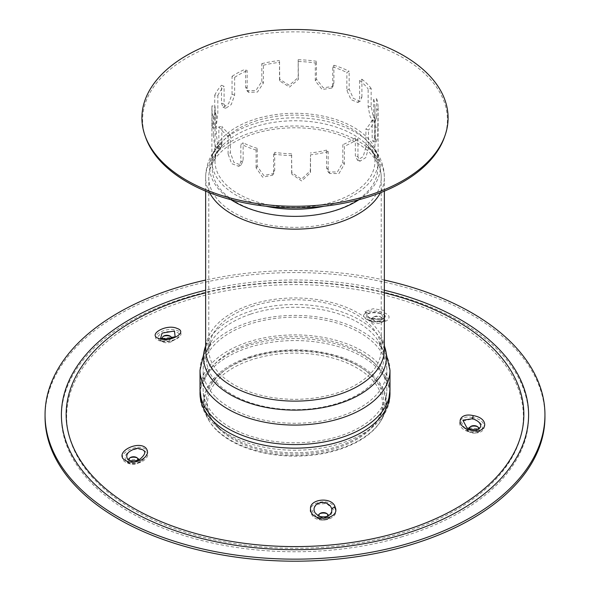 <?xml version="1.0" encoding="UTF-8"?>
<svg xmlns="http://www.w3.org/2000/svg" width="590" height="590" viewBox="0 0 590 590"><rect width="100%" height="100%" fill="white"/><g stroke="black" fill="none" stroke-linecap="round" stroke-linejoin="round"><path stroke-width="0.44" stroke-dasharray="2.95 2.21" d="M161.999 340.932L168.836 341.131L174.404 339.722L178.674 336.92L179.419 335.378L179.146 333.94L177.937 332.738L173.298 331.374L167.118 331.669L164.072 332.428L160.303 334.161L158.12 336.3L158.113 338.763L159.484 340.01L161.999 340.932A2.5 1.468 -76.8 0 0 161.808 340.865C169.972 342.141 175.466 339.449 176.381 338.771L171.203 341.757A6.143 3.547 180 0 1 162.523 341.757A6.143 3.547 180 0 1 162.523 336.743A6.143 3.547 180 0 1 163.253 336.381M160.878 341.116C146.165 338.203 165.281 325.621 177.081 330.525C188.557 333.8 172.45 344.361 160.878 341.116A2.5 1.468 -76.8 0 1 161.808 340.865L159.484 340.01L162.523 341.757M146.681 450.332C149.226 454.13 147.854 457.788 142.573 461.306C135.117 465.06 128.908 464.979 123.952 461.048C116.178 452.987 139.771 441.903 146.681 450.332M200.04 394.459A94.975 54.833 0 0 0 200.025 395.492A94.975 54.833 0 0 0 210.379 420.294A94.975 54.833 0 0 0 317.096 448.732A94.975 54.833 0 0 0 389.975 395.492A94.975 54.833 0 0 0 389.961 394.459M389.887 393.029A94.975 54.833 0 0 0 295 340.57A94.975 54.833 0 0 0 200.113 393.029M364.531 314.02C368.249 307.884 392.416 312.051 388.67 318.394C386.524 325.813 358.027 320.643 364.531 314.02A2.5 2.168 39.5 0 1 366.102 314.971L367.887 319.61L376.988 321.897L385.189 320.451L381.14 313.688C374.429 312.103 369.414 312.53 366.102 314.971M334.913 508.499C340.496 518.89 317.545 525.211 311.822 514.738C303.363 503.3 330.474 495.674 334.913 508.499M472.096 417.477C489.678 419.66 487.362 436.932 470.068 432.072C454.964 428.893 456.889 414.269 472.096 417.477L471.941 419.018L461.115 421.444L465.488 429.712L480.223 431.002L482.399 428.421C482.664 424.136 479.183 421.002 471.941 419.018M170.473 336.381A6.143 3.547 180 0 1 171.203 336.743A6.143 3.547 180 0 1 171.203 341.757M162.523 336.743L163.769 336.02L162.523 336.743M380.056 316.852A6.143 3.547 180 0 1 381.612 317.501A6.143 3.547 180 0 1 381.612 322.516A6.143 3.547 180 0 1 372.924 322.516A6.143 3.547 180 0 1 372.924 317.501A6.143 3.547 180 0 1 380.056 316.852M477.59 426.725A6.143 3.547 180 0 1 478.328 427.086A6.143 3.547 180 0 1 480.046 430.154A6.143 3.547 180 0 1 478.328 432.101A6.143 3.547 180 0 1 469.64 432.101A6.143 3.547 180 0 1 469.64 427.086A6.143 3.547 180 0 1 470.37 426.725M333.254 509.281L326.499 503.469L316.483 504.354L312.265 511.132L316.83 517.814L324.677 519.48L329.596 517.968L333.254 509.281M326.956 513.698A6.143 3.547 180 0 1 327.693 514.06A6.143 3.547 180 0 1 327.693 519.067A6.143 3.547 180 0 1 324.308 520.063A6.143 3.547 180 0 1 319.006 519.067A6.143 3.547 180 0 1 319.006 514.06A6.143 3.547 180 0 1 319.736 513.698M141.703 461.026C149.322 453.968 147.714 449.912 136.865 448.872C127.064 451.269 123.428 455.318 125.95 461.019L129.608 463.098L132.484 463.489L137.227 462.907L141.703 461.026M137.153 457.862A6.143 3.547 180 0 1 137.883 458.216A6.143 3.547 180 0 1 137.883 463.231A6.143 3.547 180 0 1 129.195 463.231A6.143 3.547 180 0 1 128.067 462.339A6.143 3.547 180 0 1 129.195 458.216A6.143 3.547 180 0 1 129.925 457.862M175.127 336.61L162.449 338.498L160.746 337.841L163.769 339.597A4.373 2.522 180 0 1 162.656 338.49M389.946 391.79A94.983 54.833 0 0 0 295 338.49A94.983 54.833 0 0 0 200.054 391.79M384.356 310.421L373.153 308.747L364.915 311.55L369.023 318.209L384.356 319.175M171.203 338.114A4.373 2.522 180 0 1 169.957 339.597A4.373 2.522 180 0 1 163.769 339.597M384.356 318.01L382.733 318.814L377.895 319.456L372.216 318.681L369.178 317.464L367.378 315.871L367.12 315.023L368.027 313.526C371.154 311.926 375.262 311.8 380.336 313.15L384.356 315.112M374.178 320.355L369.141 317.442C369.864 318.386 373.197 319.02 379.141 319.352L383.943 318.29L380.358 320.355A4.373 2.522 180 0 1 374.178 320.355A4.373 2.522 180 0 1 374.178 316.778A4.373 2.522 180 0 1 379.252 316.314A4.373 2.522 180 0 1 380.358 316.778A4.373 2.522 180 0 1 380.358 320.355M477.885 429.291A4.373 2.522 180 0 1 477.074 429.94L478.977 428.842L466.742 427.544L470.886 429.94A4.373 2.522 180 0 1 469.788 428.871M477.074 429.94A4.373 2.522 180 0 1 470.886 429.94M328.335 515.815L323.409 517.076L318.076 515.653L320.252 516.906A4.373 2.522 180 0 1 319.485 516.309M327.155 516.361A4.373 2.522 180 0 1 326.44 516.906A4.373 2.522 180 0 1 324.035 517.614A4.373 2.522 180 0 1 320.252 516.906M140.059 459.094L128.709 460.067L130.449 461.07A4.373 2.522 180 0 1 129.704 460.502M137.647 460.148A4.373 2.522 180 0 1 136.629 461.07A4.373 2.522 180 0 1 130.449 461.07M384.356 280.08A249.946 144.307 0 0 0 205.644 280.08M544.946 416.887A249.946 144.307 0 0 0 295 272.58A249.946 144.307 0 0 0 45.054 416.887M357.946 156.844L357.946 138.989L355.35 137.964L355.35 155.826L357.459 160.178L363.226 156.564L365.911 146.881L365.911 129.026L368.507 130.043L368.507 147.906L365.807 157.582L360.048 161.195L357.946 156.844L355.35 155.826M376.671 116.636L376.671 98.781L373.669 99.312L373.669 117.174L372.887 121.171L370.07 116.407L368.138 106.827L368.138 88.972L371.147 88.441L371.147 106.296L373.064 115.876L375.882 120.633L376.671 116.636L373.669 117.174M333.896 83.116L333.896 65.261L332.745 66.95L332.745 84.805L331.816 88.035L322.177 89.533L315.296 80.852L315.296 62.997L316.447 61.301L316.447 79.163L323.32 87.851L332.959 86.347L333.896 83.116L332.745 84.805M261.827 81.523L261.827 63.668L263.398 65.239L263.398 83.094L257.469 92.04L248.567 92.335L247.166 88.507L247.166 70.653L245.595 69.082L245.595 86.936L246.996 90.772L255.905 90.477L261.827 81.523L263.398 83.094M214.745 113.059L214.745 95.204L217.85 95.477L217.85 113.332L216.67 122.978L215.284 127.993L215.055 106.178L211.95 105.905L212.186 127.72L213.573 122.705L214.745 113.059L217.85 113.332M228.094 153.983L228.094 136.12L230.395 134.889L230.395 152.744L233.935 162.383L240.986 165.082L243.146 160.679L243.146 142.824L240.838 144.056L240.838 161.911L238.692 166.314L231.641 163.614L228.094 153.983L230.395 152.744M291.821 173.467L291.593 153.798L291.644 172.457L301.468 179.19L310.281 170.849L310.517 154.801L310.517 172.656L301.697 180.99L291.873 174.271L291.593 171.653M256.104 167.921L256.104 150.066L257.255 148.378L257.255 166.233L263.76 175.473L273.686 173.541L274.704 170.185L274.704 152.331L273.554 154.02L273.554 171.874L272.543 175.23L262.616 177.148L256.104 167.921L257.255 166.233M213.329 134.402L213.329 116.54L216.331 116.009L216.331 133.864L217.43 143.591L220.402 148.326L221.862 144.203L221.862 126.349L218.853 126.887L218.853 144.742L217.408 148.857L214.436 144.122L213.329 134.402L216.331 133.864M232.054 94.194L232.054 76.331L234.65 77.356L234.65 95.211L231.214 104.607L225.675 108.302L224.089 104.157L224.089 86.302L221.493 85.277L221.493 103.132L223.086 107.284L228.625 103.589L232.054 94.194L234.65 95.211M298.179 77.57L298.179 59.715L298.407 79.385L289.513 87.091L279.771 80.992L279.483 60.527L279.535 79.178L289.277 85.292L298.179 77.57L298.407 79.385M361.906 97.055L361.906 79.2L359.605 80.439L359.605 98.294L357.865 102.476L351.072 99.629L346.854 90.359L346.854 72.504L349.162 71.265L349.162 89.127L353.366 98.405L360.158 101.244L361.906 97.055L359.605 98.294M375.255 137.979L375.255 120.117L372.15 119.844L372.15 137.706L373.094 141.725L374.62 136.725L374.945 109.143L378.05 109.416L377.711 136.991L376.191 141.991L375.255 137.979L372.15 137.706M328.173 169.514L328.173 151.652L326.602 150.081L326.602 167.944L328.18 171.956L337.406 171.97L342.834 162.53L342.834 144.668L344.405 146.246L344.405 164.101L338.97 173.534L329.751 173.526L328.173 169.514L326.602 167.944M328.173 151.652A83.109 47.982 180 0 1 310.517 154.801M326.602 150.081A79.982 46.175 180 0 1 310.281 152.987M291.593 153.798A79.982 46.175 180 0 1 274.704 152.331M291.821 155.605A83.109 47.982 180 0 1 273.554 154.02M256.104 150.066A83.109 47.982 180 0 1 240.838 144.056M257.255 148.378A79.982 46.175 180 0 1 243.146 142.824M230.395 134.889A79.982 46.175 180 0 1 225.734 130.751A79.982 46.175 180 0 1 221.862 126.349M228.094 136.12A83.109 47.982 180 0 1 223.027 131.651A83.109 47.982 180 0 1 218.853 126.887M213.329 116.54A83.109 47.982 180 0 1 211.891 107.66A83.109 47.982 180 0 1 211.95 105.905M216.331 116.009A79.982 46.175 180 0 1 215.018 107.66A79.982 46.175 180 0 1 215.055 106.178M217.85 95.477A79.982 46.175 180 0 1 224.089 86.302M214.745 95.204A83.109 47.982 180 0 1 221.493 85.277M232.054 76.331A83.109 47.982 180 0 1 245.595 69.082M234.65 77.356A79.982 46.175 180 0 1 247.166 70.653M263.398 65.239A79.982 46.175 180 0 1 279.719 62.334M261.827 63.668A83.109 47.982 180 0 1 279.483 60.527M298.179 59.715A83.109 47.982 180 0 1 316.447 61.301M298.407 61.522A79.982 46.175 180 0 1 315.296 62.997M332.745 66.95A79.982 46.175 180 0 1 346.854 72.504M333.896 65.261A83.109 47.982 180 0 1 349.162 71.265M361.906 79.2A83.109 47.982 180 0 1 371.147 88.441M359.605 80.439A79.982 46.175 180 0 1 368.138 88.972M373.669 99.312A79.982 46.175 180 0 1 374.982 107.66A79.982 46.175 180 0 1 374.945 109.143M376.671 98.781A83.109 47.982 180 0 1 378.109 107.66A83.109 47.982 180 0 1 378.05 109.416M375.255 120.117A83.109 47.982 180 0 1 368.507 130.043M372.15 119.844A79.982 46.175 180 0 1 365.911 129.026M355.35 137.964A79.982 46.175 180 0 1 342.834 144.668M357.946 138.989A83.109 47.982 180 0 1 344.405 146.246M216.25 429.874A90.926 52.495 180 0 1 209.155 420.935A90.926 52.495 180 0 1 295 351.124A90.926 52.495 180 0 1 380.845 420.935A90.926 52.495 180 0 1 303.518 455.893A90.926 52.495 180 0 1 216.25 429.874M219.237 428.878A87.482 50.504 180 0 1 212.407 420.279A87.482 50.504 180 0 1 295 353.115A87.482 50.504 180 0 1 377.593 420.279A87.482 50.504 180 0 1 303.194 453.909A87.482 50.504 180 0 1 219.237 428.878M145.664 137.441A152.412 87.999 180 0 1 295 31.86A152.412 87.999 180 0 1 444.336 137.441M91.516 476.337A228.374 131.85 0 0 0 398.678 533.957A228.374 131.85 0 0 0 498.484 356.618A228.374 131.85 0 0 0 191.322 298.997A228.374 131.85 0 0 0 91.516 476.337M384.356 292.839A228.846 132.123 0 0 0 205.644 292.839M364.915 311.55A5 4.285 43.5 0 1 368.027 313.526M384.356 290.236A233.596 134.867 0 0 0 205.644 290.236M401.053 537.055A233.596 134.867 0 0 0 422.226 303.776A233.596 134.867 0 0 0 61.721 409.829A233.596 134.867 0 0 0 401.053 537.055M365.911 146.881L368.507 147.906M368.138 106.827L371.147 106.296M315.296 80.852L316.447 79.163M247.166 88.507L245.595 86.936M215.055 124.033L211.95 123.767M243.146 160.679L240.838 161.911M310.281 170.849L310.517 172.656M274.704 170.185L273.554 171.874M221.862 144.203L218.853 144.742M224.089 104.157L221.493 103.132M279.719 80.188L279.483 78.382M346.854 90.359L349.162 89.127M374.945 127.005L378.05 127.27M342.834 162.53L344.405 164.101M218.241 427.19A88.633 51.175 180 0 1 211.323 418.472A88.633 51.175 180 0 1 250.684 357.282A88.633 51.175 180 0 1 351.529 362.186A88.633 51.175 180 0 1 378.677 418.472A88.633 51.175 180 0 1 303.304 452.552A88.633 51.175 180 0 1 218.241 427.19M249.069 343.815A91.856 53.034 180 0 1 386.856 389.747A91.856 53.034 180 0 1 318.777 440.966A91.856 53.034 180 0 1 215.453 416.26A91.856 53.034 180 0 1 203.144 389.747A91.856 53.034 180 0 1 249.069 343.815M215.453 396.76A91.856 53.034 180 0 1 203.144 370.498A91.856 53.034 180 0 1 203.144 370.247A91.856 53.034 180 0 1 249.069 324.316A91.856 53.034 180 0 1 386.856 370.247A91.856 53.034 180 0 1 386.856 370.498A91.856 53.034 180 0 1 318.563 421.503A91.856 53.034 180 0 1 215.453 396.76M250.662 314.116A88.677 51.197 180 0 1 378.61 341.404A88.677 51.197 180 0 1 295 409.652A88.677 51.197 180 0 1 211.39 341.404A88.677 51.197 180 0 1 250.662 314.116M251.886 306.424A86.229 49.789 180 0 1 381.228 349.538A86.229 49.789 180 0 1 317.317 397.63A86.229 49.789 180 0 1 220.321 374.436A86.229 49.789 180 0 1 208.772 349.538A86.229 49.789 180 0 1 251.886 306.424M220.321 202.466A86.229 49.789 180 0 1 208.772 177.568A86.229 49.789 180 0 1 251.886 134.454A86.229 49.789 180 0 1 381.228 177.568A86.229 49.789 180 0 1 317.317 225.66A86.229 49.789 180 0 1 220.321 202.466M253.612 127.16A82.77 47.79 180 0 1 367.113 145.088A82.77 47.79 180 0 1 295 216.338A82.77 47.79 180 0 1 222.887 145.088A82.77 47.79 180 0 1 253.612 127.16M255.005 121.282A79.982 46.175 180 0 1 374.982 161.277A79.982 46.175 180 0 1 315.702 205.881A79.982 46.175 180 0 1 225.734 184.36A79.982 46.175 180 0 1 215.018 161.277A79.982 46.175 180 0 1 255.005 121.282M231.066 199.73A85.336 49.272 180 0 1 220.653 142.905A85.336 49.272 180 0 1 252.328 124.424A85.336 49.272 180 0 1 369.347 142.905A85.336 49.272 180 0 1 358.934 199.73M265.987 206.234A83.109 47.982 180 0 1 223.027 185.267A83.109 47.982 180 0 1 211.891 161.277A83.109 47.982 180 0 1 253.449 119.718A83.109 47.982 180 0 1 378.109 161.277A83.109 47.982 180 0 1 324.013 206.234M209.59 192.731A89.356 51.588 180 0 1 205.644 177.568A89.356 51.588 180 0 1 250.322 132.89A89.356 51.588 180 0 1 384.356 177.568A89.356 51.588 180 0 1 380.41 192.731M205.644 346.035A91.465 52.805 180 0 1 208.654 339.884L205.644 349.546A89.356 51.588 180 0 1 250.322 304.86A89.356 51.588 180 0 1 384.356 349.538L381.347 339.884A91.465 52.805 180 0 1 384.356 346.035M205.644 345.489L208.654 339.884A91.465 52.805 180 0 1 249.268 311.572A91.465 52.805 180 0 1 381.347 339.884L384.356 345.489M200.017 370.247A94.983 54.833 180 0 1 247.512 322.76A94.983 54.833 180 0 1 389.983 370.247M200.017 389.747A94.983 54.833 180 0 1 247.512 342.252A94.983 54.833 180 0 1 389.983 389.747M249.268 356.95A91.465 52.805 180 0 1 353.336 362.009A91.465 52.805 180 0 1 381.354 420.095A91.465 52.805 180 0 1 303.57 455.259A91.465 52.805 180 0 1 215.785 429.085A91.465 52.805 180 0 1 208.646 420.095A91.465 52.805 180 0 1 249.268 356.95M372.924 322.516L367.887 319.61L371.929 321.152C379.584 322.125 384.001 321.897 385.189 320.451L381.612 322.516M469.64 432.101L465.488 429.712L471.13 431.799C477.406 432.123 480.437 431.858 480.223 431.002L478.328 432.101M319.006 519.067L316.83 517.814C317.914 518.78 323.689 520.881 329.596 517.968L327.693 519.067M127.455 462.228C126.378 463.57 139.41 463.902 141.46 461.166L137.883 463.231M129.195 463.231L127.462 462.228M169.957 339.597L175.09 336.625M326.44 516.906L328.313 515.83M136.629 461.07L140.214 459.005M374.178 316.778L372.924 317.501M380.358 316.778L381.612 317.501M320.252 513.337L319.006 514.06M326.44 513.337L327.693 514.06M130.449 457.501L129.195 458.216M136.629 457.501L137.883 458.216M470.886 426.371L469.64 427.086M477.074 426.371L478.328 427.086M169.957 336.02L171.203 336.743M389.975 395.492L389.983 393.419M200.025 395.492L200.017 393.419M357.459 160.178L360.048 161.195M372.887 121.171L375.882 120.633M331.816 88.035L332.959 86.347M248.567 92.335L246.996 90.772M215.284 127.993L212.186 127.72M240.986 165.082L238.692 166.314M291.644 172.457L291.873 174.271M273.686 173.541L272.543 175.23M220.402 148.326L217.408 148.857M225.675 108.302L223.086 107.284M279.771 80.992L279.535 79.178M357.865 102.476L360.158 101.244M373.094 141.725L376.191 141.991M328.18 171.956L329.751 173.526M377.593 420.279L378.677 418.472C384.031 409.667 386.752 400.094 386.856 389.747L386.856 370.247M212.407 420.279L211.323 418.472C205.969 409.667 203.248 400.094 203.144 389.747L203.144 370.247M374.982 107.66L374.982 161.277C375.808 157.751 373.182 152.353 367.113 145.088C373.3 151.217 380.86 161.955 381.228 177.568L381.228 349.538L378.61 341.404C384.083 350.305 386.834 360.003 386.856 370.498M215.018 107.66L215.018 161.277C214.251 157.596 216.877 152.205 222.887 145.088C216.7 151.217 209.14 161.955 208.772 177.568L208.772 349.538L211.39 341.404C205.917 350.305 203.167 360.003 203.144 370.498M384.356 191.138L384.356 177.568C384.297 169.669 382.364 162.235 378.559 155.273L369.347 142.905C375.933 150.627 378.854 156.748 378.109 161.277L378.109 107.66M205.644 191.138L205.644 177.568C205.704 169.669 207.636 162.243 211.434 155.281L220.653 142.905C214.067 150.627 211.146 156.748 211.891 161.277L211.891 107.66M380.845 420.935L388.168 403.98M201.832 403.98L209.155 420.935"/><path stroke-width="0.89" d="M389.961 394.459A94.975 54.833 0 0 0 389.887 393.029M200.113 393.029A94.975 54.833 0 0 0 200.04 394.459M163.253 336.381A6.143 3.547 180 0 1 170.473 336.381M470.37 426.725A6.143 3.547 180 0 1 477.59 426.725M319.736 513.698A6.143 3.547 180 0 1 326.956 513.698M129.925 457.862A6.143 3.547 180 0 1 137.153 457.862M160.074 338.815C171.152 342.355 188.203 332.023 177.17 328.468C165.997 323.261 145.782 335.54 160.074 338.815A5 3.083 -75 0 1 162.08 338.358A5 3.083 -75 0 1 162.095 338.358M162.088 333.107L174.456 330.99L175.127 336.61C175.709 337.089 165.938 339.906 162.08 338.358L160.738 337.841L162.088 333.107M200.054 391.79A94.983 54.833 0 0 0 200.017 393.419A94.983 54.833 0 0 0 210.372 418.222A94.983 54.833 0 0 0 317.096 446.652A94.983 54.833 0 0 0 389.983 393.419A94.983 54.833 0 0 0 389.946 391.79M141.696 459.721C147.338 456.181 148.864 452.427 146.254 448.452C139.328 440 115.736 451.092 123.524 459.168C128.273 463.01 134.336 463.194 141.696 459.721M384.356 319.175L384.356 310.421M335.179 507.171C332.347 496.05 307.892 498.875 310.694 509.959C311.682 522.836 340.666 519.532 335.179 507.171A5 3.326 160.4 0 0 331.786 508.654L331.676 511.855L329.943 514.598L328.335 515.815C327.642 517.467 318.239 516.951 318.076 515.653L315.001 512.762L314.131 510.697L314.035 508.521L314.758 506.412L316.284 504.575L318.519 503.218L321.24 502.51L324.139 502.555L326.897 503.329L330.135 505.601L331.786 508.654M473.136 415.596C458.039 411.997 454.905 426.386 469.965 429.985C487.045 435.28 490.769 418.258 473.136 415.596L472.678 418.694C478.409 420.81 481.064 423.517 480.651 426.821L478.977 428.842C480.201 429.623 470.237 430.368 466.742 427.544L462.885 420.176L472.678 418.694M162.656 338.49A4.373 2.522 180 0 1 163.769 336.02A4.373 2.522 180 0 1 169.957 336.02A4.373 2.522 180 0 1 171.203 338.114M384.356 315.112L385.115 316.166L384.356 318.01M469.788 428.871A4.373 2.522 180 0 1 470.886 426.371A4.373 2.522 180 0 1 477.074 426.371A4.373 2.522 180 0 1 478.298 428.547A4.373 2.522 180 0 1 477.885 429.291M319.485 516.309A4.373 2.522 180 0 1 320.252 513.337A4.373 2.522 180 0 1 326.44 513.337A4.373 2.522 180 0 1 327.155 516.361M127.521 459.116C125.235 454.344 128.34 450.753 136.821 448.348C146.121 449.374 147.198 452.958 140.059 459.094L140.059 459.094C136.076 461.977 127.573 460.525 128.709 460.067L127.521 459.116M129.704 460.502A4.373 2.522 180 0 1 129.638 460.429A4.373 2.522 180 0 1 130.449 457.501A4.373 2.522 180 0 1 136.629 457.501A4.373 2.522 180 0 1 137.647 460.148M205.644 280.08A249.946 144.307 0 0 0 45.054 414.851A249.946 144.307 0 0 0 72.297 480.363A249.946 144.307 0 0 0 353.351 555.168A249.946 144.307 0 0 0 544.946 414.851A249.946 144.307 0 0 0 384.356 280.08M45.054 414.851L45.054 416.887A249.946 144.307 0 0 0 72.297 482.399A249.946 144.307 0 0 0 353.351 557.211A249.946 144.307 0 0 0 544.946 416.887L544.946 414.851M445.007 135.553L444.336 137.441A152.412 87.999 180 0 1 315.517 207.046A152.412 87.999 180 0 1 159.197 159.802A152.412 87.999 180 0 1 145.664 137.441L144.993 135.553A153.09 88.389 180 0 1 295 29.5A153.09 88.389 180 0 1 445.007 135.553A153.09 88.389 180 0 1 315.606 205.468A153.09 88.389 180 0 1 158.592 158.017A153.09 88.389 180 0 1 144.993 135.553M205.644 292.839A228.846 132.123 0 0 0 91.096 474.456A228.846 132.123 0 0 0 398.899 532.202A228.846 132.123 0 0 0 523.706 409.844A228.846 132.123 0 0 0 384.356 292.839M205.644 290.236A233.596 134.867 0 0 0 82.851 471.299A233.596 134.867 0 0 0 401.053 535.012A233.596 134.867 0 0 0 528.419 409.541A233.596 134.867 0 0 0 384.356 290.236M358.934 199.73A85.336 49.272 180 0 1 231.066 199.73M324.013 206.234A83.109 47.982 180 0 1 265.987 206.234M380.41 192.731A89.356 51.588 180 0 1 305.045 228.832A89.356 51.588 180 0 1 217.614 203.366A89.356 51.588 180 0 1 209.59 192.731M384.356 191.138L384.356 349.538A89.356 51.588 180 0 1 384.356 349.546A89.356 51.588 180 0 1 318.128 399.371A89.356 51.588 180 0 1 217.614 375.336A89.356 51.588 180 0 1 205.644 349.546A89.356 51.588 180 0 1 205.644 349.538L205.644 191.138M384.356 346.035A91.465 52.805 180 0 1 295 410.116A91.465 52.805 180 0 1 205.644 346.035M384.356 345.489L389.983 370.247A94.983 54.833 180 0 1 319.581 423.214A94.983 54.833 180 0 1 212.747 397.667A94.983 54.833 180 0 1 200.017 370.247L200.017 389.747L201.832 403.98M389.983 370.247L389.983 389.747A94.983 54.833 180 0 1 319.581 442.714A94.983 54.833 180 0 1 212.747 417.16A94.983 54.833 180 0 1 200.017 389.747M205.644 345.489L200.017 370.247M388.168 403.98L389.983 389.747"/></g></svg>

